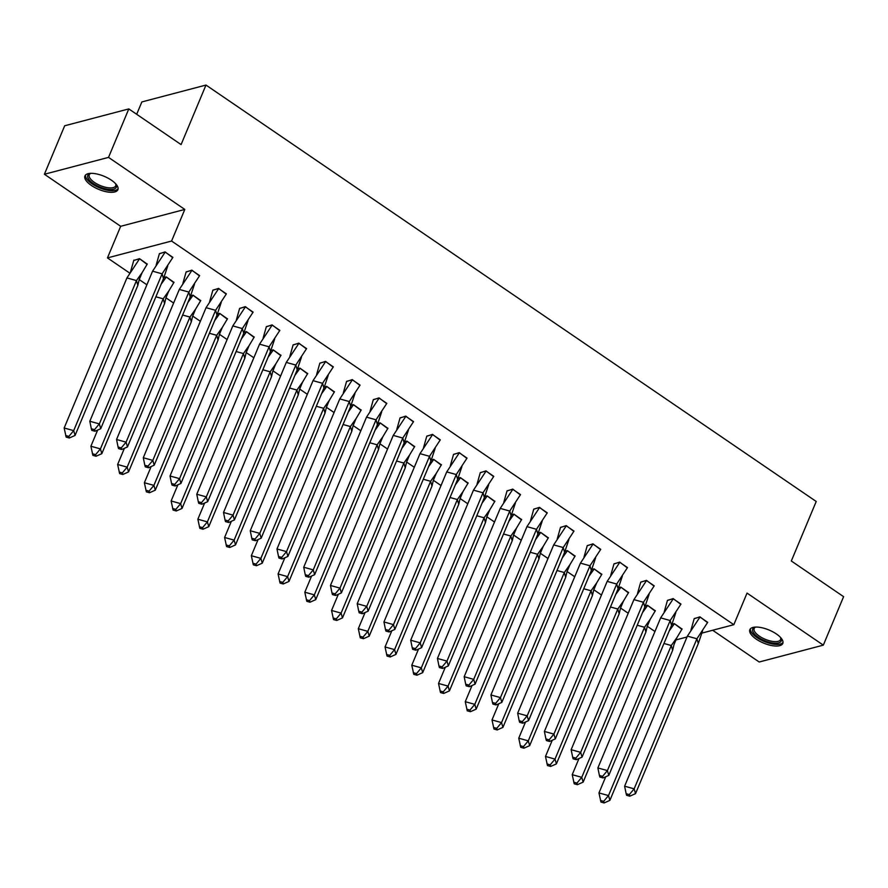 <?xml version="1.0" encoding="UTF-8"?>
<svg xmlns="http://www.w3.org/2000/svg" width="888" height="888" viewBox="0 0 888 888"><rect width="100%" height="100%" fill="white"/><g stroke="black" fill="none" stroke-linecap="round" stroke-linejoin="round"><path stroke-width="1.33" d="M111.411 180.197A17.86 7.082 22.7 0 1 117.882 189.721A17.86 7.082 22.7 0 1 91.397 185.459A17.86 7.082 22.7 0 1 84.926 175.946A17.86 7.082 22.7 0 1 111.411 180.197M776.323 633.921A17.86 7.082 22.7 0 1 782.794 643.445A17.86 7.082 22.7 0 1 756.321 639.182A17.86 7.082 22.7 0 1 749.849 629.67A17.86 7.082 22.7 0 1 776.323 633.921M712.676 630.258L759.196 662.004L823.32 645.143L747.041 593.095L733.821 624.697L701.198 633.277M128.804 108.913L108.525 157.387L44.4 174.248L64.68 125.774L128.804 108.913L181.085 144.589L205.983 85.059L816.216 501.476L791.319 560.994L843.6 596.669L823.32 645.143M654.956 631.501L647.274 626.251M628.216 613.253L620.534 608.014M601.476 595.004L593.795 589.765M574.736 576.756L567.055 571.517M547.996 558.508L540.315 553.268M521.256 540.259L513.564 535.02M494.516 522.011L486.824 516.772M467.776 503.762L460.084 498.523M441.025 485.525L433.344 480.275M414.285 467.277L406.604 462.026M387.545 449.028L379.864 443.778M360.806 430.78L353.124 425.541M334.066 412.531L326.384 407.292M307.326 394.283L299.644 389.044M280.586 376.035L272.905 370.796M253.846 357.786L246.165 352.547M227.106 339.538L219.425 334.299M200.366 321.301L192.685 316.05M173.626 303.052L165.945 297.802M146.886 284.804L139.205 279.554M129.748 273.116L107.459 257.897L171.584 241.037L733.821 624.697M44.4 174.248L120.679 226.296L107.459 257.897M136.685 114.286L141.858 101.931L205.983 85.059M687.023 636.996L675.546 640.026M681.895 629.359L674.27 623.587L671.85 624.22M707.547 622.61L699.922 616.838L694.172 618.725M655.155 611.111L647.53 605.339L645.11 605.971M680.807 604.362L673.182 598.59L667.432 600.488M628.415 592.862L620.79 587.09L618.37 587.723M654.068 586.113L646.442 580.341L640.681 582.239M601.676 574.614L594.05 568.842L591.63 569.474M627.328 567.865L619.702 562.093L613.941 563.991M574.936 556.365L567.31 550.593L564.89 551.237M600.588 549.616L592.962 543.845L587.201 545.743M548.196 538.117L540.57 532.345L538.15 532.989M573.848 531.379L566.222 525.607L560.461 527.494M521.456 519.869L513.83 514.096L511.399 514.74M547.108 513.131L539.482 507.359L533.721 509.246M494.716 501.62L487.09 495.848L484.659 496.492M520.368 494.882L512.742 489.11L506.981 490.997M467.976 483.383L460.35 477.611L457.919 478.244M493.628 476.634L486.002 470.862L480.242 472.749M441.236 465.134L433.61 459.362L431.18 459.995M466.888 458.386L459.263 452.614L453.502 454.501M414.496 446.886L406.871 441.114L404.44 441.747M440.148 440.137L432.523 434.365L426.762 436.263M387.756 428.638L380.131 422.866L377.7 423.498M413.408 421.889L405.783 416.117L400.022 418.015M361.016 410.389L353.391 404.617L350.96 405.25M386.669 403.64L379.032 397.868L373.282 399.767M334.276 392.141L326.64 386.369L324.22 387.013M359.929 385.392L352.292 379.62L346.542 381.518M307.537 373.892L299.9 368.12L297.48 368.764M333.178 367.155L325.552 361.383L319.802 363.27M280.786 355.644L273.16 349.872L270.74 350.516M306.438 348.906L298.812 343.134L293.062 345.021M254.046 337.396L246.42 331.624L244 332.267M279.698 330.658L272.072 324.886L266.322 326.773M227.306 319.158L219.68 313.386L217.26 314.019M252.958 312.41L245.332 306.638L239.582 308.524M200.566 300.91L192.94 295.138L190.52 295.771M226.218 294.161L218.592 288.389L212.843 290.276M173.826 282.662L166.2 276.889L163.781 277.522M199.478 275.913L191.852 270.141L186.092 272.039M147.086 264.413L139.46 258.641L133.7 260.528M172.738 257.664L165.113 251.892L159.352 253.79M120.679 226.296L184.804 209.435L108.525 157.387M184.804 209.435L171.584 241.037M687.39 636.119L696.925 638.772L707.703 622.333L699.988 617.06L687.39 636.119L624.619 786.191L634.154 788.844L696.925 638.772L698.301 643.567L702.563 630.88M700.044 616.927L694.216 618.581L690.953 630.114M635.53 793.639L629.781 796.192L629.326 794.594L634.154 788.844L635.53 793.639L698.301 643.567M629.326 794.594L626.151 793.706L624.619 786.191M626.151 793.706L626.606 795.304L629.781 796.192M673.981 644.633L672.649 650.316L671.284 645.52L676.911 637.617L673.981 644.633M682.106 628.926L676.911 637.617M669.219 630.913L674.336 623.809L671.783 624.486M605.738 776.745L598.967 792.94L608.502 795.581L609.878 800.377L672.649 650.316M598.967 792.94L600.954 802.053L604.129 802.941L603.674 801.342L608.502 795.581L671.284 645.52L663.969 643.478M682.051 629.07L674.392 623.665M604.129 802.941L609.878 800.377M603.674 801.342L600.499 800.454M780.641 637.573A15.451 6.127 22.7 0 1 780.852 637.939A15.451 6.127 22.7 0 1 781.318 640.703A15.451 6.127 22.7 0 1 765.256 640.925A15.451 6.127 22.7 0 1 752.624 629.303A15.451 6.127 22.7 0 1 755.133 627.183A15.451 6.127 22.7 0 1 755.533 627.072M755.688 627.072A14.308 5.672 -157.3 0 0 754.178 628.515A14.308 5.672 -157.3 0 0 754.09 628.76A14.308 5.672 -157.3 0 0 765.489 639.393A14.308 5.672 -157.3 0 0 780.574 639.56A14.308 5.672 -157.3 0 0 780.663 639.316A14.308 5.672 -157.3 0 0 780.541 637.462M750.416 628.782A17.738 7.037 -157.3 0 0 764.257 641.491A17.738 7.037 -157.3 0 0 783.016 642.424M115.729 183.849A15.451 6.127 22.7 0 1 115.928 184.216A15.451 6.127 22.7 0 1 116.406 186.98A15.451 6.127 22.7 0 1 100.344 187.202A15.451 6.127 22.7 0 1 87.701 175.58A15.451 6.127 22.7 0 1 90.221 173.46A15.451 6.127 22.7 0 1 90.62 173.349M90.776 173.349A14.308 5.672 -157.3 0 0 89.255 174.792A14.308 5.672 -157.3 0 0 89.177 175.036A14.308 5.672 -157.3 0 0 100.566 185.67A14.308 5.672 -157.3 0 0 115.662 185.836A14.308 5.672 -157.3 0 0 115.751 185.592A14.308 5.672 -157.3 0 0 115.618 183.738M85.503 175.058A17.738 7.037 -157.3 0 0 99.334 187.768A17.738 7.037 -157.3 0 0 118.104 188.7M660.65 617.87L670.185 620.523L680.963 604.084L673.248 598.812L660.65 617.87L597.879 767.942L607.414 770.595L670.185 620.523L671.561 625.319L675.824 612.631M673.304 598.679L667.476 600.332L664.213 611.865M608.791 775.39L603.041 777.944L602.586 776.345L607.414 770.595L608.791 775.39L671.561 625.319M602.586 776.345L599.411 775.468L597.879 767.942M599.411 775.468L599.866 777.056L603.041 777.944M633.91 599.622L643.445 602.275L654.223 585.836L646.508 580.574L633.91 599.622L571.139 749.694L580.674 752.347L643.445 602.275L644.821 607.07L649.084 594.383M646.564 580.43L640.736 582.084L637.473 593.617M582.051 757.142L576.301 759.695L575.846 758.097L580.674 752.347L582.051 757.142L644.821 607.07M575.846 758.097L572.671 757.22L571.139 749.694M572.671 757.22L573.126 758.818L576.301 759.695M607.17 581.385L616.705 584.027L627.483 567.587L619.769 562.326L607.17 581.385L544.399 731.446L553.934 734.099L616.705 584.027L618.081 588.822L622.344 576.134M619.824 562.182L613.997 563.836L610.733 575.38M555.311 738.894L549.561 741.447L549.106 739.848L553.934 734.099L555.311 738.894L618.081 588.822M549.106 739.848L545.931 738.971L544.399 731.446M545.931 738.971L546.386 740.57L549.561 741.447M580.43 563.136L589.965 565.778L600.743 549.339L593.029 544.078L580.43 563.136L517.66 713.197L527.195 715.85L589.965 565.778L591.341 570.573L595.604 557.886M593.084 543.933L587.257 545.598L583.993 557.131M528.56 720.645L522.821 723.198L522.366 721.6L527.195 715.85L528.56 720.645L591.341 570.573M522.366 721.6L519.18 720.723L517.66 713.197M519.18 720.723L519.647 722.321L522.821 723.198M553.69 544.888L563.225 547.53L574.003 531.091L566.289 525.829L553.69 544.888L490.92 694.96L500.455 697.602L563.225 547.53L564.601 552.325L568.864 539.638M566.344 525.685L560.517 527.35L557.253 538.883M501.82 702.397L496.081 704.95L495.626 703.351L500.455 697.602L501.82 702.397L564.601 552.325M495.626 703.351L492.44 702.475L490.92 694.96M492.44 702.475L492.907 704.073L496.081 704.95M647.241 626.384L645.909 632.067L644.533 627.272L650.171 619.38L647.241 626.384M655.366 610.689L650.171 619.38M642.479 612.665L647.596 605.561L645.043 606.238M578.998 758.496L572.227 774.691L581.762 777.333L583.139 782.128L645.909 632.067M572.227 774.691L574.214 783.804L577.389 784.692L576.934 783.094L581.762 777.333L644.533 627.272L637.229 625.241M655.311 610.822L647.652 605.416M577.389 784.692L583.139 782.128M576.934 783.094L573.759 782.206M620.501 608.136L619.169 613.819L617.793 609.024L623.432 601.132L620.501 608.136M628.626 592.44L623.432 601.132M615.739 594.427L620.856 587.312L618.303 587.989M552.258 740.248L545.487 756.443L555.022 759.096L556.399 763.891L619.169 613.819M545.487 756.443L547.474 765.556L550.649 766.444L550.194 764.846L555.022 759.096L617.793 609.024L610.478 606.992M628.571 592.574L620.912 587.179M550.649 766.444L556.399 763.891M550.194 764.846L547.019 763.958M593.761 589.887L592.429 595.571L591.053 590.775L596.692 582.883L593.761 589.887M601.886 574.192L596.692 582.883M588.999 576.179L594.116 569.064L591.563 569.741M525.518 722L518.747 738.194L528.282 740.847L529.659 745.643L592.429 595.571M518.747 738.194L520.734 747.308L523.909 748.196L523.454 746.597L528.282 740.847L591.053 590.775L583.738 588.744M601.831 574.336L594.172 568.931M523.909 748.196L529.659 745.643M523.454 746.597L520.279 745.709M567.021 571.639L565.689 577.322L564.313 572.527L569.952 564.635L567.021 571.639M575.147 555.944L569.952 564.635M562.259 557.93L567.377 550.815L564.824 551.492M498.779 703.751L492.008 719.946L501.542 722.599L502.919 727.394L565.689 577.322M492.008 719.946L493.994 729.059L497.169 729.947L496.714 728.349L501.542 722.599L564.313 572.527L556.998 570.496M575.091 556.088L567.432 550.682M497.169 729.947L502.919 727.394M496.714 728.349L493.539 727.461M540.281 553.391L538.949 559.074L537.573 554.279L543.212 546.386L540.281 553.391M548.407 537.695L543.212 546.386M535.519 539.682L540.637 532.578L538.084 533.244M472.039 685.503L465.268 701.698L474.803 704.351L476.179 709.146L538.949 559.074M465.268 701.698L467.255 710.822L470.429 711.699L469.974 710.1L474.803 704.351L537.573 554.279L530.258 552.247M548.351 537.839L540.692 532.434M470.429 711.699L476.179 709.146M469.974 710.1L466.788 709.223M526.95 526.639L536.485 529.292L547.263 512.842L539.549 507.581L526.95 526.639L464.18 676.712L473.715 679.353L536.485 529.292L537.862 534.077L542.124 521.389M539.604 507.437L533.777 509.102L530.513 520.634M475.08 684.149L469.341 686.713L468.886 685.114L473.715 679.353L475.08 684.149L537.862 534.077M468.886 685.114L465.701 684.226L464.18 676.712M465.701 684.226L466.167 685.825L469.341 686.713M513.542 535.153L512.21 540.825L510.833 536.03L516.472 528.138L513.542 535.153M521.667 519.447L516.472 528.138M508.78 521.434L513.897 514.33L511.333 514.996M445.299 667.265L438.528 683.449L448.063 686.102L449.428 690.897L512.21 540.825M438.528 683.449L440.515 692.573L443.689 693.45L443.234 691.852L448.063 686.102L510.833 536.03L503.518 533.999M521.611 519.591L513.952 514.185M443.689 693.45L449.428 690.897M443.234 691.852L440.048 690.975M500.21 508.391L509.745 511.044L520.512 494.594L512.809 489.332L500.21 508.391L437.44 658.463L446.975 661.105L509.745 511.044L511.122 515.839L515.373 503.141M512.864 489.188L507.037 490.853L503.774 502.386M448.34 665.9L442.601 668.464L442.146 666.866L446.975 661.105L448.34 665.9L511.122 515.839M442.146 666.866L438.961 665.978L437.44 658.463M438.961 665.978L439.427 667.576L442.601 668.464M486.802 516.905L485.47 522.577L484.093 517.782L489.732 509.89L486.802 516.905M494.927 501.198L489.732 509.89M482.04 503.185L487.157 496.081L484.593 496.747M418.559 649.017L411.788 665.201L421.323 667.854L422.688 672.649L485.47 522.577M411.788 665.201L413.775 674.325L416.949 675.202L416.494 673.604L421.323 667.854L484.093 517.782L476.778 515.75M494.871 501.343L487.212 495.937M416.949 675.202L422.688 672.649M416.494 673.604L413.309 672.727M473.471 490.143L483.005 492.796L493.772 476.345L486.069 471.084L473.471 490.143L410.689 640.215L420.235 642.868L483.005 492.796L484.382 497.591L488.633 484.904M486.125 470.94L480.297 472.605L477.034 484.138M421.6 647.663L415.862 650.216L415.406 648.617L420.235 642.868L421.6 647.663L484.382 497.591M415.406 648.617L412.221 647.729L410.689 640.215M412.221 647.729L412.676 649.328L415.862 650.216M460.062 498.656L458.73 504.329L457.353 499.533L462.981 491.641L460.062 498.656M468.187 482.95L462.981 491.641M455.3 484.937L460.417 477.833L457.853 478.499M391.819 630.769L385.048 646.964L394.583 649.605L395.948 654.4L458.73 504.329M385.048 646.964L387.035 656.077L390.209 656.954L389.754 655.355L394.583 649.605L457.353 499.533L450.038 497.502M468.131 483.094L460.472 477.689M390.209 656.954L395.948 654.4M389.754 655.355L386.569 654.478M446.731 471.894L456.266 474.547L467.033 458.108L459.318 452.836L446.731 471.894L383.949 621.966L393.484 624.619L456.266 474.547L457.642 479.342L461.893 466.655M459.385 452.702L453.546 454.356L450.294 465.889M394.86 629.414L389.122 631.967L388.666 630.369L393.484 624.619L394.86 629.414L457.642 479.342M388.666 630.369L385.481 629.481L383.949 621.966M385.481 629.481L385.936 631.079L389.122 631.967M433.322 480.408L431.99 486.08L430.613 481.285L436.241 473.393L433.322 480.408M441.447 464.702L436.241 473.393M428.56 466.688L433.677 459.584L431.113 460.262M365.079 612.52L358.308 628.715L367.843 631.357L369.208 636.152L431.99 486.08M358.308 628.715L360.284 637.828L363.47 638.716L363.014 637.118L367.843 631.357L430.613 481.285L423.299 479.254M441.38 464.846L433.733 459.44M363.47 638.716L369.208 636.152M363.014 637.118L359.829 636.23M419.991 453.646L429.526 456.299L440.293 439.86L432.578 434.587L419.991 453.646L357.209 603.718L366.744 606.371L429.526 456.299L430.902 461.094L435.153 448.407M432.645 434.454L426.806 436.108L423.554 447.641M368.12 611.166L362.382 613.719L361.916 612.121L366.744 606.371L368.12 611.166L430.902 461.094M361.916 612.121L358.741 611.233L357.209 603.718M358.741 611.233L359.196 612.831L362.382 613.719M406.582 462.16L405.25 467.843L403.874 463.048L409.501 455.144L406.582 462.16M414.707 446.464L409.501 455.144M401.82 448.44L406.926 441.336L404.373 442.013M338.339 594.272L331.557 610.467L341.092 613.109L342.468 617.904L405.25 467.843M331.557 610.467L333.544 619.58L336.73 620.468L336.274 618.869L341.092 613.109L403.874 463.048L396.559 461.016M414.641 446.597L406.993 441.192M336.73 620.468L342.468 617.904M336.274 618.869L333.089 617.981M393.251 435.398L402.786 438.05L413.553 421.611L405.838 416.35L393.251 435.398L330.469 585.47L340.004 588.122L402.786 438.05L404.162 442.846L408.413 430.158M405.905 416.206L400.066 417.86L396.803 429.392M341.381 592.918L335.642 595.471L335.176 593.872L340.004 588.122L341.381 592.918L404.162 442.846M335.176 593.872L332.001 592.995L330.469 585.47M332.001 592.995L332.456 594.594L335.642 595.471M379.842 443.911L378.51 449.594L377.134 444.799L382.761 436.907L379.842 443.911M387.967 428.216L382.761 436.907M375.08 430.192L380.186 423.088L377.633 423.765M311.599 576.023L304.817 592.218L314.352 594.871L315.728 599.666L378.51 449.594M304.817 592.218L306.804 601.331L309.99 602.219L309.524 600.621L314.352 594.871L377.134 444.799L369.819 442.768M387.901 428.349L380.253 422.943M309.99 602.219L315.728 599.666M309.524 600.621L306.349 599.733M366.511 417.16L376.046 419.802L386.813 403.363L379.098 398.101L366.511 417.16L303.729 567.221L313.264 569.874L376.046 419.802L377.411 424.597L381.674 411.91M379.165 397.957L373.326 399.611L370.063 411.155M314.641 574.669L308.902 577.222L308.436 575.624L313.264 569.874L314.641 574.669L377.411 424.597M308.436 575.624L305.261 574.747L303.729 567.221M305.261 574.747L305.716 576.345L308.902 577.222M353.102 425.663L351.77 431.346L350.394 426.551L356.021 418.659L353.102 425.663M361.227 409.967L356.021 418.659M348.329 411.954L353.446 404.839L350.893 405.516M284.859 557.775L278.077 573.97L287.612 576.623L288.989 581.418L351.77 431.346M278.077 573.97L280.064 583.083L283.25 583.971L282.784 582.373L287.612 576.623L350.394 426.551L343.079 424.52M361.161 410.112L353.513 404.706M283.25 583.971L288.989 581.418M282.784 582.373L279.609 581.485M339.771 398.912L349.306 401.554L360.073 385.115L352.358 379.853L339.771 398.912L276.989 548.973L286.524 551.626L349.306 401.554L350.671 406.349L354.934 393.661M352.425 379.709L346.586 381.363L343.323 392.907M287.901 556.421L282.162 558.974L281.696 557.375L286.524 551.626L287.901 556.421L350.671 406.349M281.696 557.375L278.521 556.499L276.989 548.973M278.521 556.499L278.976 558.097L282.162 558.974M326.362 407.414L325.019 413.098L323.654 408.302L329.281 400.41L326.362 407.414M334.487 391.719L329.281 400.41M321.589 393.706L326.706 386.591L324.153 387.268M258.108 539.527L251.337 555.721L260.872 558.374L262.249 563.17L325.019 413.098M251.337 555.721L253.324 564.835L256.51 565.723L256.044 564.124L260.872 558.374L323.654 408.302L316.339 406.271M334.421 391.863L326.773 386.458M256.51 565.723L262.249 563.17M256.044 564.124L252.869 563.236M313.031 380.663L322.566 383.305L333.333 366.866L325.619 361.605L313.031 380.663L250.25 530.735L259.784 533.377L322.566 383.305L323.931 388.1L328.194 375.413M325.674 361.46L319.846 363.125L316.583 374.658M261.161 538.172L255.411 540.725L254.956 539.127L259.784 533.377L261.161 538.172L323.931 388.1M254.956 539.127L251.781 538.25L250.25 530.735M251.781 538.25L252.236 539.849L255.411 540.725M299.622 389.166L298.279 394.849L296.914 390.054L302.542 382.162L299.622 389.166M307.736 373.471L302.542 382.162M294.849 375.458L299.966 368.354L297.413 369.019M231.368 521.278L224.597 537.473L234.132 540.126L235.509 544.921L298.279 394.849M224.597 537.473L226.584 546.597L229.77 547.474L229.304 545.876L234.132 540.126L296.914 390.054L289.599 388.023M307.681 373.615L300.033 368.209M229.77 547.474L235.509 544.921M229.304 545.876L226.129 544.999M286.291 362.415L295.826 365.057L306.593 348.618L298.879 343.356L286.291 362.415L223.51 512.487L233.044 515.129L295.826 365.057L297.191 369.852L301.454 357.165M298.934 343.212L293.107 344.877L289.843 356.41M234.421 519.924L228.671 522.488L228.216 520.89L233.044 515.129L234.421 519.924L297.191 369.852M228.216 520.89L225.041 520.002L223.51 512.487M225.041 520.002L225.497 521.6L228.671 522.488M272.882 370.918L271.539 376.601L270.174 371.806L275.802 363.914L272.882 370.918M280.997 355.222L275.802 363.914M268.109 357.209L273.227 350.105L270.673 350.771M204.629 503.041L197.858 519.225L207.392 521.878L208.769 526.673L271.539 376.601M197.858 519.225L199.844 528.349L203.019 529.226L202.564 527.627L207.392 521.878L270.174 371.806L262.859 369.774M280.941 355.367L273.293 349.961M203.019 529.226L208.769 526.673M202.564 527.627L199.389 526.751M259.54 344.167L269.086 346.82L279.853 330.369L272.139 325.108L259.54 344.167L196.77 494.239L206.305 496.88L269.086 346.82L270.452 351.615L274.714 338.916M272.194 324.964L266.367 326.629L263.103 338.161M207.681 501.676L201.931 504.24L201.476 502.641L206.305 496.88L207.681 501.676L270.452 351.615M201.476 502.641L198.302 501.753L196.77 494.239M198.302 501.753L198.757 503.352L201.931 504.24M246.131 352.68L244.799 358.352L243.434 353.557L249.062 345.665L246.131 352.68M254.257 336.974L249.062 345.665M241.37 338.961L246.487 331.857L243.934 332.523M177.889 484.793L171.118 500.976L180.653 503.629L182.029 508.424L244.799 358.352M171.118 500.976L173.105 510.101L176.279 510.977L175.824 509.379L180.653 503.629L243.434 353.557L236.119 351.526M254.201 337.118L246.542 331.712M176.279 510.977L182.029 508.424M175.824 509.379L172.649 508.502M232.8 325.918L242.335 328.571L253.113 312.121L245.399 306.86L232.8 325.918L170.03 475.99L179.565 478.643L242.335 328.571L243.712 333.366L247.974 320.679M245.454 306.715L239.627 308.38L236.363 319.913M180.941 483.438L175.191 485.991L174.736 484.393L179.565 478.643L180.941 483.438L243.712 333.366M174.736 484.393L171.562 483.505L170.03 475.99M171.562 483.505L172.017 485.103L175.191 485.991M219.392 334.432L218.06 340.104L216.694 335.309L222.322 327.417L219.392 334.432M227.517 318.725L222.322 327.417M214.63 320.712L219.747 313.608L217.194 314.274M151.149 466.544L144.378 482.739L153.913 485.381L155.289 490.176L218.06 340.104M144.378 482.739L146.365 491.852L149.539 492.729L149.084 491.131L153.913 485.381L216.694 335.309L209.379 333.278M227.461 318.87L219.802 313.464M149.539 492.729L155.289 490.176M149.084 491.131L145.91 490.254M206.06 307.67L215.595 310.323L226.373 293.884L218.659 288.611L206.06 307.67L143.29 457.742L152.825 460.395L215.595 310.323L216.972 315.118L221.234 302.431M218.714 288.478L212.887 290.132L209.624 301.665M154.201 465.19L148.451 467.743L147.996 466.145L152.825 460.395L154.201 465.19L216.972 315.118M147.996 466.145L144.822 465.257L143.29 457.742M144.822 465.257L145.277 466.855L148.451 467.743M192.652 316.184L191.32 321.856L189.943 317.06L195.582 309.168L192.652 316.184M200.777 300.477L195.582 309.168M187.89 302.464L193.007 295.36L190.454 296.037M124.409 448.296L117.638 464.491L127.173 467.132L128.549 471.928L191.32 321.856M117.638 464.491L119.625 473.604L122.799 474.492L122.344 472.893L127.173 467.132L189.943 317.06L182.628 315.029M200.721 300.621L193.062 295.216M122.799 474.492L128.549 471.928M122.344 472.893L119.17 472.005M179.321 289.421L188.855 292.074L199.633 275.635L191.919 270.363L179.321 289.421L116.55 439.493L126.085 442.146L188.855 292.074L190.232 296.87L194.494 284.182M191.975 270.23L186.147 271.883L182.884 283.416M127.461 446.942L121.712 449.495L121.256 447.896L126.085 442.146L127.461 446.942L190.232 296.87M121.256 447.896L118.082 447.008L116.55 439.493M118.082 447.008L118.537 448.607L121.712 449.495M165.912 297.935L164.58 303.618L163.203 298.823L168.842 290.92L165.912 297.935M174.037 282.24L168.842 290.92M161.15 284.216L166.267 277.112L163.714 277.789M97.669 430.047L90.898 446.242L100.433 448.884L101.809 453.679L164.58 303.618M90.898 446.242L92.885 455.355L96.059 456.243L95.604 454.645L100.433 448.884L163.203 298.823L155.888 296.792M173.981 282.373L166.322 276.967M96.059 456.243L101.809 453.679M95.604 454.645L92.43 453.757M152.581 271.173L162.116 273.826L172.894 257.387L165.179 252.125L152.581 271.173L89.81 421.245L99.345 423.898L162.116 273.826L163.492 278.621L167.754 265.934M165.235 251.981L159.407 253.635L156.144 265.168M100.721 428.693L94.972 431.246L94.517 429.648L99.345 423.898L100.721 428.693L163.492 278.621M94.517 429.648L91.342 428.771L89.81 421.245M91.342 428.771L91.797 430.369L94.972 431.246M130.492 271.917L133.866 260.106M139.172 279.687L137.84 285.37L136.463 280.575L142.102 272.683L139.172 279.687M147.297 263.991L142.102 272.683M64.158 427.994L66.145 437.107L69.32 437.995L75.069 435.431L73.693 430.647L64.158 427.994L126.928 277.922L139.527 258.863L133.755 260.384M75.069 435.431L137.84 285.37M69.32 437.995L68.864 436.397L73.693 430.647L136.463 280.575L126.928 277.922M147.242 264.125L139.583 258.719M68.864 436.397L65.69 435.509"/></g></svg>
